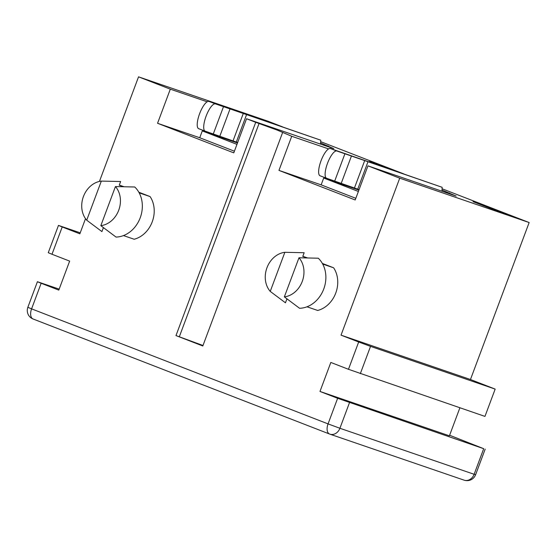 <?xml version="1.0" encoding="UTF-8"?>
<svg xmlns="http://www.w3.org/2000/svg" width="557" height="557" viewBox="0 0 557 557"><rect width="100%" height="100%" fill="white"/><g stroke="black" fill="none" stroke-linecap="round" stroke-linejoin="round"><path stroke-width="0.84" d="M499.65 211.312L472.997 201.648L498 211.312L507.128 214.41L499.65 211.312M398.325 172.029L369.604 161.307L380.515 165.923M274.573 124.12L261.442 119.616M322.461 263.607L324.125 264.338L322.6 263.872M139.076 192.659L140.594 193.126L138.93 192.402M115.445 186.567A22.774 18.924 108.9 0 1 118.725 210.226A22.774 18.924 108.9 0 1 100.831 225.662L116.037 237.066A28.24 23.464 108.9 0 0 140.218 217.787A28.24 23.464 108.9 0 0 134.752 186.999L115.445 186.567L100.831 225.662M307.165 257.94L302.778 256.443L304.164 252.732L284.857 252.307A22.774 18.924 -71.1 0 0 266.963 267.743A22.774 18.924 -71.1 0 0 270.242 291.402L285.449 302.799L286.834 299.095L287.677 299.381M306.991 306.796L317.685 310.458A26.416 21.953 -71.1 0 0 333.636 267.806L322.705 264.06M123.459 235.583L134.16 239.245A26.416 21.953 -71.1 0 0 150.105 196.593L139.173 192.847M302.827 256.304L307.631 257.954M284.355 296.874L299.562 308.279A28.24 23.464 -71.1 0 0 323.749 288.999A28.24 23.464 -71.1 0 0 318.284 258.211L298.977 257.78A22.774 18.924 -71.1 0 1 302.256 281.438A22.774 18.924 -71.1 0 1 284.355 296.874L298.977 257.78M284.857 252.307L270.242 291.402M104.145 228.168L103.303 227.883L101.917 231.587L86.711 220.189A22.774 18.924 108.9 0 1 83.432 196.53A22.774 18.924 108.9 0 1 101.325 181.095L120.632 181.519L119.247 185.23L123.633 186.727M86.711 220.189L101.325 181.095M138.825 192.214L150.105 196.593M322.357 263.426L333.636 267.806M59.174 289.125L37.416 281.717L41.155 283.262L31.589 308.857L328.059 423.891L337.626 398.297L319.983 391.453L330.823 362.447L348.473 369.298L358.68 341.998L341.03 335.147L399.724 178.177L529.15 222.542L470.463 379.512L341.03 335.147M355.819 198.313L321.145 184.854L278.96 170.393L355.199 199.977L367.954 165.854L399.724 178.177M278.96 170.393L291.722 136.27L277.309 130.136L255.719 122.303L175.984 335.579L202.985 345.493M175.984 335.579L202.804 345.988L282.545 132.712M234.406 151.198L199.733 137.746L157.554 123.285L233.787 152.869L246.542 118.745L255.719 122.303M157.554 123.285L170.31 89.162L138.547 76.838L99.445 181.415M85.513 218.671L79.853 233.808L62.21 226.964L52.003 254.257L69.646 261.108L58.805 290.113L41.155 283.262M337.626 398.297L483.706 448.691L449.624 435.254M319.983 391.453L449.408 435.818L459.887 407.801M282.392 126.794L267.973 121.203L138.547 76.838M529.15 222.542L442.084 188.76M403.797 173.909L320.672 141.652M470.463 379.512L495.166 389.099L484.959 416.399L348.473 369.298M328.588 148.907L291.722 136.27M367.954 165.854L456.162 196.085L442.028 190.041M207.176 101.799L170.31 89.162M246.542 118.745L333.768 148.642L320.616 142.933M52.003 254.257L48.264 252.711L58.471 225.411L62.21 226.964M80.229 232.819L58.471 225.411M358.68 341.998L370.53 346.377L360.323 373.677M495.166 389.099L370.53 346.377M327.864 146.616L328.15 145.857M449.276 193.732L449.562 192.966M119.302 185.091L124.1 186.741M359.07 189.624L326.653 178.289A14.573 4.449 110.8 0 1 326.569 178.261A14.573 4.449 110.8 0 1 327.495 163.326A14.573 4.449 110.8 0 1 336.86 150.996L442.147 187.305L441.973 191.225M320.164 175.824A14.573 4.449 -69.2 0 1 320.08 175.796A14.573 4.449 -69.2 0 1 321.006 160.855A14.573 4.449 -69.2 0 1 330.371 148.524L442.147 187.305M321.145 184.854L323.701 178.031L358.889 190.097M323.701 178.031L358.374 191.483M237.658 142.515L205.241 131.18A14.573 4.449 110.8 0 1 205.157 131.153A14.573 4.449 110.8 0 1 206.083 116.211A14.573 4.449 110.8 0 1 215.448 103.88L320.735 140.197L320.56 144.117M198.752 128.716A14.573 4.449 -69.2 0 1 198.675 128.688A14.573 4.449 -69.2 0 1 199.594 113.746A14.573 4.449 -69.2 0 1 208.959 101.416L320.735 140.197M199.733 137.746L202.288 130.923L237.484 142.989M202.288 130.923L236.962 144.374M349.483 402.683L339.909 428.277L474.132 474.286L483.706 448.691M329.452 433.987L33.19 319.029A9.107 5.062 -68.8 0 1 33.086 318.994A9.107 5.062 -68.8 0 1 31.589 308.857L27.85 307.311A9.107 9.107 0 0 0 33.086 318.994L329.556 434.028A9.107 5.062 -68.8 0 1 328.059 423.891L339.909 428.277A9.107 7.568 -71.1 0 1 329.897 434.154L464.12 480.162A9.107 7.568 -71.1 0 0 474.132 474.286L475.608 474.738L485.175 449.144M179.333 336.727L259.075 123.452M463.884 480.078A9.107 7.568 -71.1 0 0 464.12 480.162A9.107 9.107 0 0 0 475.608 474.738M341.309 183.128L351.509 155.828M334.799 180.816L345.006 153.516M357.719 189.164L367.926 161.864M354.447 187.988L364.654 160.688M330.371 148.524L336.86 150.996M219.897 136.019L230.104 108.719M213.387 133.708L223.594 106.408M236.307 142.056L246.514 114.756M233.035 140.879L243.242 113.579M208.959 101.416L215.448 103.88M37.416 281.717L27.85 307.311M320.08 175.796L326.569 178.261M198.675 128.688L205.157 131.153"/></g></svg>
